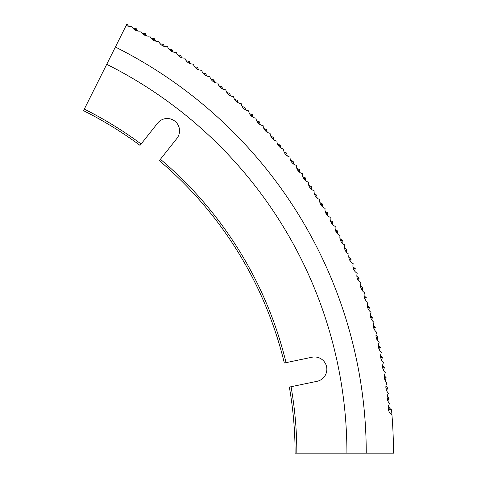 <?xml version="1.0" encoding="UTF-8"?>
<svg xmlns="http://www.w3.org/2000/svg" width="477" height="477" viewBox="0 0 477 477"><rect width="100%" height="100%" fill="white"/><g stroke="black" fill="none" stroke-linecap="round" stroke-linejoin="round"><path stroke-width="0.72" d="M84.31 109.114A384.73 384.73 0 0 1 141.12 144.006L140.035 145.378A382.989 382.989 0 0 0 83.529 110.67L106.729 64.317A434.821 434.821 0 0 1 346.922 453.15L296.831 453.15A384.73 384.73 0 0 0 291.053 386.728L317.062 381.308A12.301 12.301 0 0 0 326.846 369.27A12.301 12.301 0 0 0 312.041 357.225L284.328 363.003A382.989 382.989 0 0 0 159.324 160.642L160.403 159.276A384.73 384.73 0 0 1 286.039 362.651M160.403 159.276L176.889 138.449A12.301 12.301 0 0 0 171.291 119.196A12.301 12.301 0 0 0 157.607 123.179L141.12 144.006M137.817 31.041A8.365 8.365 0 0 1 136.195 28.584A8.365 8.365 0 0 1 133.25 28.632M128.659 26.271A8.365 8.365 0 0 1 126.983 23.85L126.166 25.478A8.365 8.365 0 0 0 131.604 26.193A8.365 8.365 0 0 0 140.763 31.029A8.365 8.365 0 0 0 149.814 36.055A8.365 8.365 0 0 0 158.752 41.278A8.365 8.365 0 0 0 167.582 46.698A8.365 8.365 0 0 0 176.287 52.303A8.365 8.365 0 0 0 184.873 58.093A8.365 8.365 0 0 0 193.334 64.067A8.365 8.365 0 0 0 201.658 70.226A8.365 8.365 0 0 0 209.85 76.558A8.365 8.365 0 0 0 217.906 83.07A8.365 8.365 0 0 0 225.818 89.754A8.365 8.365 0 0 0 233.581 96.604A8.365 8.365 0 0 0 241.195 103.622A8.365 8.365 0 0 0 248.66 110.801A8.365 8.365 0 0 0 255.964 118.141A8.365 8.365 0 0 0 263.113 125.636A8.365 8.365 0 0 0 270.095 133.286A8.365 8.365 0 0 0 276.91 141.079A8.365 8.365 0 0 0 283.559 149.021A8.365 8.365 0 0 0 290.034 157.106A8.365 8.365 0 0 0 296.33 165.328A8.365 8.365 0 0 0 302.448 173.682A8.365 8.365 0 0 0 308.386 182.166A8.365 8.365 0 0 0 314.14 190.776A8.365 8.365 0 0 0 319.703 199.511A8.365 8.365 0 0 0 325.081 208.36A8.365 8.365 0 0 0 330.263 217.327A8.365 8.365 0 0 0 335.253 226.402A8.365 8.365 0 0 0 340.047 235.578A8.365 8.365 0 0 0 344.638 244.862A8.365 8.365 0 0 0 349.033 254.241A8.365 8.365 0 0 0 353.218 263.709A8.365 8.365 0 0 0 357.207 273.267A8.365 8.365 0 0 0 360.982 282.909A8.365 8.365 0 0 0 364.547 292.634A8.365 8.365 0 0 0 367.904 302.43A8.365 8.365 0 0 0 371.052 312.298A8.365 8.365 0 0 0 373.98 322.231A8.365 8.365 0 0 0 376.699 332.225A8.365 8.365 0 0 0 379.197 342.271A8.365 8.365 0 0 0 381.481 352.372A8.365 8.365 0 0 0 383.544 362.52A8.365 8.365 0 0 0 385.392 372.71A8.365 8.365 0 0 0 387.014 382.936A8.365 8.365 0 0 0 388.421 393.197A8.365 8.365 0 0 0 389.602 403.488A8.365 8.365 0 0 0 391.957 414.972A481.371 481.371 0 0 0 391.569 410.411L391.516 409.803A8.365 8.365 0 0 1 388.463 406.201M146.868 36.008A8.365 8.365 0 0 1 145.3 33.515A8.365 8.365 0 0 1 142.355 33.497M155.812 41.171A8.365 8.365 0 0 1 154.298 38.643A8.365 8.365 0 0 1 151.358 38.565M164.643 46.519A8.365 8.365 0 0 1 163.182 43.967A8.365 8.365 0 0 1 160.242 43.818M173.354 52.065A8.365 8.365 0 0 1 171.953 49.477A8.365 8.365 0 0 1 169.013 49.268M181.946 57.795A8.365 8.365 0 0 1 180.598 55.177A8.365 8.365 0 0 1 177.665 54.903M190.412 63.703A8.365 8.365 0 0 1 189.119 61.062A8.365 8.365 0 0 1 186.191 60.728M198.748 69.797A8.365 8.365 0 0 1 197.514 67.126A8.365 8.365 0 0 1 194.592 66.726M206.946 76.07A8.365 8.365 0 0 1 205.772 73.375A8.365 8.365 0 0 1 202.862 72.909M215.014 82.515A8.365 8.365 0 0 1 213.893 79.796A8.365 8.365 0 0 1 211.001 79.271M222.938 89.139A8.365 8.365 0 0 1 221.877 86.391A8.365 8.365 0 0 1 218.991 85.806M230.719 95.925A8.365 8.365 0 0 1 229.717 93.158A8.365 8.365 0 0 1 226.843 92.514M238.351 102.883A8.365 8.365 0 0 1 237.409 100.092A8.365 8.365 0 0 1 234.553 99.383M245.828 110.002A8.365 8.365 0 0 1 244.945 107.194A8.365 8.365 0 0 1 242.107 106.425M253.15 117.282A8.365 8.365 0 0 1 252.333 114.45A8.365 8.365 0 0 1 249.507 113.621M260.317 124.712A8.365 8.365 0 0 1 259.56 121.868A8.365 8.365 0 0 1 256.751 120.979M267.323 132.302A8.365 8.365 0 0 1 266.625 129.44A8.365 8.365 0 0 1 263.841 128.492M274.156 140.035A8.365 8.365 0 0 1 273.524 137.161A8.365 8.365 0 0 1 270.757 136.154M280.828 147.918A8.365 8.365 0 0 1 280.255 145.032A8.365 8.365 0 0 1 277.513 143.959M287.327 155.943A8.365 8.365 0 0 1 286.814 153.045A8.365 8.365 0 0 1 284.101 151.913M293.647 164.106A8.365 8.365 0 0 1 293.2 161.196A8.365 8.365 0 0 1 290.511 160.01M299.794 172.406A8.365 8.365 0 0 1 299.413 169.484A8.365 8.365 0 0 1 296.742 168.238M305.763 180.831A8.365 8.365 0 0 1 305.441 177.909A8.365 8.365 0 0 1 302.8 176.603M311.541 189.387A8.365 8.365 0 0 1 311.284 186.453A8.365 8.365 0 0 1 308.673 185.094M317.139 198.062A8.365 8.365 0 0 1 316.943 195.129A8.365 8.365 0 0 1 314.367 193.71M322.547 206.863A8.365 8.365 0 0 1 322.416 203.917A8.365 8.365 0 0 1 319.864 202.451M327.765 215.771A8.365 8.365 0 0 1 327.699 212.825A8.365 8.365 0 0 1 325.177 211.299M332.785 224.792A8.365 8.365 0 0 1 332.785 221.847A8.365 8.365 0 0 1 330.299 220.267M337.615 233.921A8.365 8.365 0 0 1 337.674 230.975A8.365 8.365 0 0 1 335.224 229.342M342.247 243.151A8.365 8.365 0 0 1 342.367 240.205A8.365 8.365 0 0 1 339.958 238.524M346.678 252.476A8.365 8.365 0 0 1 346.862 249.537A8.365 8.365 0 0 1 344.483 247.802M350.905 261.897A8.365 8.365 0 0 1 351.15 258.963A8.365 8.365 0 0 1 348.812 257.175M354.924 271.407A8.365 8.365 0 0 1 355.24 268.479A8.365 8.365 0 0 1 352.938 266.643M358.746 281.001A8.365 8.365 0 0 1 359.121 278.079A8.365 8.365 0 0 1 356.862 276.195M362.353 290.672A8.365 8.365 0 0 1 362.788 287.762A8.365 8.365 0 0 1 360.576 285.824M365.752 300.421A8.365 8.365 0 0 1 366.253 297.523A8.365 8.365 0 0 1 364.076 295.537M368.942 310.247A8.365 8.365 0 0 1 369.502 307.355A8.365 8.365 0 0 1 367.373 305.328M371.917 320.133A8.365 8.365 0 0 1 372.543 317.253A8.365 8.365 0 0 1 370.456 315.178M374.678 330.078A8.365 8.365 0 0 1 375.369 327.216A8.365 8.365 0 0 1 373.324 325.099M377.224 340.089A8.365 8.365 0 0 1 377.975 337.239A8.365 8.365 0 0 1 375.977 335.075M379.555 350.148A8.365 8.365 0 0 1 380.366 347.316A8.365 8.365 0 0 1 378.416 345.109M381.672 360.254A8.365 8.365 0 0 1 382.542 357.44A8.365 8.365 0 0 1 380.64 355.192M383.562 370.402A8.365 8.365 0 0 1 384.498 367.612A8.365 8.365 0 0 1 382.643 365.322M385.237 380.592A8.365 8.365 0 0 1 386.233 377.82A8.365 8.365 0 0 1 384.432 375.494M386.692 390.812A8.365 8.365 0 0 1 387.747 388.063A8.365 8.365 0 0 1 385.994 385.696M387.926 401.068A8.365 8.365 0 0 1 389.041 398.337A8.365 8.365 0 0 1 387.342 395.934M346.922 453.15L393.471 453.15A481.371 481.371 0 0 0 391.957 414.972M296.831 453.15L295.09 453.15A382.989 382.989 0 0 0 289.348 387.08L291.053 386.728M366.247 453.15A454.146 454.146 0 0 0 115.38 47.038L106.729 64.317M115.38 47.038L126.166 25.478M393.108 434.452L393.334 441.654M393.012 432.108C393.453 444.695 393.453 444.695 393.012 432.108M228.441 94.464L229.717 93.158M388.29 408.717L391.569 410.411M386.036 388.296L387.747 388.063M387.324 398.539L389.041 398.337M384.528 378.094L386.233 377.82M382.798 367.916L384.498 367.612M380.849 357.786L382.542 357.44M378.684 347.697L380.366 347.316M376.299 337.656L377.975 337.239M373.7 327.669L375.369 327.216M370.891 317.742L372.543 317.253M367.862 307.88L369.502 307.355M364.619 298.083L366.253 297.523M361.172 288.358L362.788 287.762M357.511 278.711L359.121 278.079M353.648 269.141L355.24 268.479M349.575 259.661L351.15 258.963M345.3 250.27L346.862 249.537M340.822 240.974L342.367 240.205M336.148 231.774L337.674 230.975M331.271 222.681L332.785 221.847M326.202 213.69L327.699 212.825M320.943 204.818L322.416 203.917M315.488 196.053L316.943 195.129M309.853 187.413L311.284 186.453M304.028 178.893L305.441 177.909M298.018 170.504L299.413 169.484M291.835 162.246L293.2 161.196M285.473 154.125L286.814 153.045M278.932 146.141L280.255 145.032M272.224 138.3L273.524 137.161M265.349 130.603L266.625 129.44M258.313 123.06L259.56 121.868M251.111 115.667L252.333 114.45M243.753 108.434L244.945 107.194M236.24 101.362L237.409 100.092M220.768 87.708L221.877 86.391M212.814 81.138L213.893 79.796M204.716 74.734L205.772 73.375M196.488 68.515L197.514 67.126M188.123 62.469L189.119 61.062M179.632 56.608L180.598 55.177M171.016 50.926L171.953 49.477M162.281 45.434L163.182 43.967M153.427 40.134L154.298 38.643M144.465 35.024L145.3 33.515M135.39 30.111L136.195 28.584"/></g></svg>
